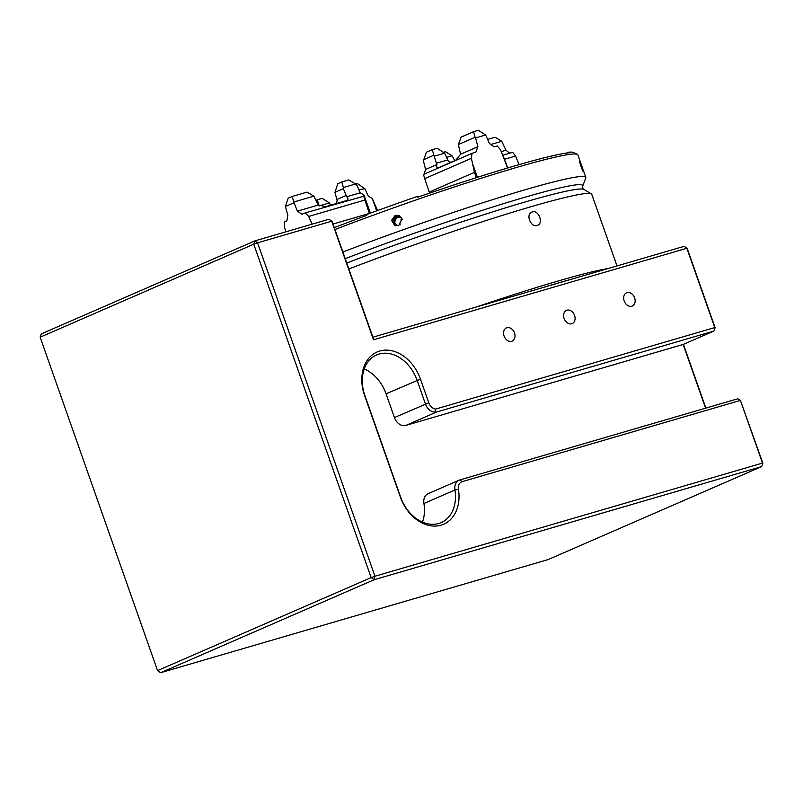<?xml version="1.0" encoding="UTF-8"?>
<svg xmlns="http://www.w3.org/2000/svg" width="803" height="803" viewBox="0 0 803 803"><rect width="100%" height="100%" fill="white"/><g stroke="black" fill="none" stroke-linecap="round" stroke-linejoin="round"><path stroke-width="1.2" d="M355.087 183.716L356.793 183.225L364.893 188.715L368.236 196.083L372.311 198.482L376.667 210.858M423.613 161.674L425.6 169.463L436.892 164.545L433.871 155.22L423.783 159.606L423.613 161.674M423.994 174.261L425.6 169.463M370.384 213.156L364 195.039L360.286 192.78L357.024 185.453L355.518 183.987L343.393 187.531L343.363 188.665L334.961 192.329L337.782 183.716L341.797 181.97L348.823 179.912L355.518 183.987M364.893 188.715L358.921 189.719M501.323 151.606L505.97 150.241L501.765 141.288L490.874 144.47M505.97 150.241L509.734 153.202M502.879 155.2L512.675 152.339L515.546 156.043L504.565 159.245M519.109 164.625L515.546 156.043M377.54 210.547L372.311 198.482M312.136 224.167L308.683 216.439L305.311 212.885A143.968 9.044 160.6 0 0 302.008 214.271L297.381 211.149L318.249 205.056L313.883 196.143L293.768 202.015L297.381 211.149M293.757 202.858L285.386 206.501L288.167 198.2L292.182 196.454L307.077 192.108L313.883 196.143M285.848 231.836L284.453 226.998L284.272 222.05A143.968 9.044 160.6 0 1 286.832 220.875L287.865 215.294L285.386 206.501M333.034 224.047L369.41 213.427L364.853 200.037L308.683 216.439M305.311 212.885L364.251 196.093L364 195.039M363.659 195.852L364.853 200.037M505.78 163.23L500.55 149.82L497.308 145.965A143.968 9.044 160.6 0 0 494.096 146.859L489.338 143.346L485.654 134.984L475.597 137.915L475.105 137.263L458.393 144.54L460.541 154.246L455.833 160.198L438.197 167.857C436.872 168.108 436.441 167.004 436.892 164.545M460.541 154.246L477.885 146.688L475.597 137.915M477.885 146.688L475.838 152.199A143.968 9.044 160.6 0 0 472.003 153.353L471.391 158.332L424.707 178.667L423.502 174.482L472.003 153.353M429.625 193.091L429.264 192.058L474.443 172.374L471.391 158.332M429.264 192.058L424.707 178.667M398.519 225.683A4.497 4.477 112.5 0 1 394.333 219.47A4.497 4.477 112.5 0 1 401.711 218.065M396.923 225.412L394.745 222.642C394.203 218.336 396.07 216.489 400.356 217.101M402.243 219.791A4.497 4.477 -67.5 0 0 400.145 224.84M400.647 217.252C396.652 217.071 394.725 218.978 394.865 222.953L397.194 225.502M402.052 218.928L400.988 219.5L402.092 219.048M569.889 279.695A178.166 11.192 160.6 0 0 541.473 287.986M342.881 252.022A179.962 11.302 -19.4 0 1 585.819 177.393A179.962 11.302 -19.4 0 1 585.778 178.035L582.707 186.176A174.351 10.951 160.6 0 0 345.23 258.676M585.819 177.393L577.899 154.909A179.962 11.302 160.6 0 0 577.327 154.357A179.962 11.302 160.6 0 0 366.951 217.513A179.962 11.302 160.6 0 0 334.961 229.538M395.116 215.455L391.543 220.383L394.845 225.533L398.7 225.623L401.992 218.737L398.981 215.555L395.116 215.455M583.38 171.712L579.776 161.544C579.043 161.082 582.566 171.29 583.349 171.712M577.327 154.357L573.372 152.47A176.851 11.101 160.6 0 0 568.986 152.148L570.14 152.69A177.754 11.162 160.6 0 0 417.57 197.237L417.349 196.424A176.851 11.101 160.6 0 0 366.63 214.542L366.851 215.355A177.754 11.162 160.6 0 0 366.72 215.395A177.754 11.162 160.6 0 0 334.289 227.6M532.359 211.932L531.867 212.112C525.152 214.562 531.325 228.534 537.619 225.302C543.802 223.104 538.542 209.663 532.359 211.932M348.853 268.965A179.962 11.302 -19.4 0 1 591.349 193.854A179.962 11.302 -19.4 0 1 591.781 194.336L616.995 265.934M476.33 307.007A179.962 11.302 -19.4 0 1 607.791 268.624M399.673 215.917A5.4 5.37 -67.5 0 0 395.618 225.784M568.986 152.148L566.286 153.122M417.349 196.424L418.524 196.906M443.657 152.229L445.444 151.707L452.139 155.772L446.528 157.418M454.779 160.66L452.139 155.772M501.765 141.288L495.06 137.223L487.602 139.401M316.031 200.278L317.265 199.746A119.336 7.488 160.6 0 0 322.093 198.331L329.451 202.928L319.403 205.859L318.781 205.337M318.952 205.267L317.265 199.746M329.451 202.928L330.485 205.267M341.797 181.97L343.393 187.531M335.754 203.731L337.18 200.891L334.961 192.329M343.363 188.665L346.695 196.745C348.291 198.461 348.392 199.686 346.986 200.429L325.747 206.652L318.249 205.056M292.182 196.454L293.768 202.015M346.695 196.745L360.286 192.78M423.783 159.606L426.433 152.199L432.275 149.659L437.103 148.244L444.631 153.162L434.533 156.113M433.871 155.22L432.275 149.659M444.631 153.162L448.335 161.202L450.925 162.336M475.105 137.263L473.519 131.702L478.347 130.287L485.654 134.984M458.393 144.54L461.143 137.092L473.519 131.702M435.688 409.048L434.754 412.15A10.8 8.13 -113.5 0 1 425.46 404.029L417.108 380.311A35.994 27.111 66.5 0 0 376.627 354.936A35.994 27.111 66.5 0 0 364.883 395.558L400.677 497.208A35.994 27.111 66.5 0 0 401.721 499.888A35.994 27.111 66.5 0 0 441.158 522.582A35.994 27.111 66.5 0 0 454.95 489.981A10.8 8.13 -113.5 0 1 457.69 481.047A10.8 8.13 -113.5 0 1 459.095 480.204A10.8 8.13 -113.5 0 1 459.828 479.933L737.806 398.78L740.165 400.486L462.177 481.649A8.281 6.233 66.5 0 0 460.551 482.503A8.281 6.233 66.5 0 0 458.443 489.348A38.514 29.008 -113.5 0 1 438.91 525.694A38.514 29.008 -113.5 0 1 401.48 499.948A38.514 29.008 -113.5 0 1 400.366 497.077L364.572 395.437A38.514 29.008 -113.5 0 1 379.749 351.021A38.514 29.008 -113.5 0 1 420.461 379.116L428.812 402.835A8.281 6.233 66.5 0 0 435.688 409.048L714.77 327.564L686.846 248.278L373.485 339.769L331.719 221.186L257.562 242.837L374.971 576.233L762.499 463.09L740.547 400.747L762.85 463.241L761.716 466.563L374.188 579.706L160.6 672.713L548.128 559.571L761.716 466.563L762.85 463.241M566.958 310.189A7.197 5.42 -113.5 0 1 574.446 315.117A7.197 5.42 -113.5 0 1 572.218 323.569A7.197 5.42 -113.5 0 1 564.379 319.132A7.197 5.42 -113.5 0 1 566.476 310.359A7.197 5.42 -113.5 0 1 566.958 310.189M627.023 292.653A7.197 5.42 -113.5 0 1 634.511 297.582A7.197 5.42 -113.5 0 1 632.282 306.033A7.197 5.42 -113.5 0 1 624.443 301.597A7.197 5.42 -113.5 0 1 626.531 292.824A7.197 5.42 -113.5 0 1 627.023 292.653M506.904 327.724A7.197 5.42 -113.5 0 1 514.392 332.653A7.197 5.42 -113.5 0 1 512.163 341.104A7.197 5.42 -113.5 0 1 504.314 336.668A7.197 5.42 -113.5 0 1 506.412 327.905A7.197 5.42 -113.5 0 1 506.904 327.724M40.15 337.21L157.559 670.605L371.147 577.598L253.738 244.202L40.15 337.21L41.284 333.897L254.872 240.89L329.029 219.229L332.081 221.337L372.883 337.21L684.156 246.33L687.207 248.428L715.122 327.714L713.987 331.037L436.661 411.999L405.836 425.419L683.162 344.457L713.987 331.037L715.122 327.714M683.423 344.336L705.877 408.095M405.836 425.419A10.8 8.13 -113.5 0 1 394.424 417.55L386.072 393.831L420.461 379.116M364.251 368.918A35.994 27.111 -113.5 0 1 386.072 393.831M422.498 522.121A35.994 27.111 66.5 0 0 423.914 503.501A10.8 8.13 -113.5 0 1 428.049 493.715L459.095 480.204M705.606 408.175L683.162 344.457M740.898 400.898L737.806 398.78M374.971 576.233L374.188 579.706L371.147 577.598L374.971 576.233M254.872 240.89L257.562 242.837L253.738 244.202L254.872 240.89M329.029 219.229L332.081 221.337M434.754 412.15L436.661 411.999M373.485 339.769L372.883 337.21M684.156 246.33L687.207 248.428M160.6 672.713L157.559 670.605M312.016 224.198L311.514 222.792M507.476 168.028L503.33 156.264M473.118 165.087L477.414 177.312M476.309 177.664L474.443 172.374M346.766 263.033A174.351 10.951 -19.4 0 1 583.861 189.438L591.349 193.854M336.939 199.475L346.274 195.41M436.41 163.22L447.642 159.948M394.424 417.55L428.812 402.835M458.443 489.348L454.95 489.981L423.914 503.501M459.828 479.933L462.177 481.649M507.687 167.968L505.278 161.142M582.707 186.176C582.185 186.587 582.566 187.671 583.861 189.438"/></g></svg>

